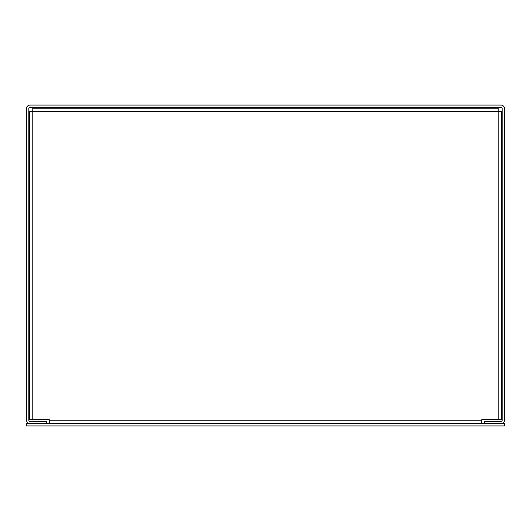 <?xml version="1.0" encoding="UTF-8"?>
<svg xmlns="http://www.w3.org/2000/svg" width="531" height="531" viewBox="0 0 531 531"><rect width="100%" height="100%" fill="white"/><g stroke="black" fill="none" stroke-linecap="round" stroke-linejoin="round"><path stroke-width="0.8" d="M49.29 423.665L49.29 419.682L29.338 419.682L29.338 111.676L32.763 111.676L32.763 108.251L498.237 108.251L498.237 111.676L32.763 111.676L32.763 419.682M498.237 419.682L498.237 111.676L501.662 111.676L501.662 419.682L481.71 419.682L481.71 423.665M133.5 108.251L134.416 107.335M78.9 108.251L77.984 107.335M501.025 105.065L29.975 105.065A3.425 3.425 0 0 0 26.55 108.49L26.55 420.24A3.425 3.425 0 0 0 29.975 423.665L46.462 423.665L46.462 421.395L29.975 421.395A1.155 1.155 0 0 1 28.82 420.24L28.82 108.49A1.155 1.155 0 0 1 29.975 107.335L501.025 107.335A1.155 1.155 0 0 1 502.18 108.49L502.18 420.24A1.155 1.155 0 0 1 501.025 421.395L484.537 421.395L484.537 423.665L501.025 423.665A3.425 3.425 0 0 0 504.45 420.24L504.45 108.49A3.425 3.425 0 0 0 501.025 105.065M504.45 423.665L26.55 423.665L26.55 425.935L504.45 425.935L504.45 423.665M49.29 420.24L481.71 420.24"/></g></svg>
